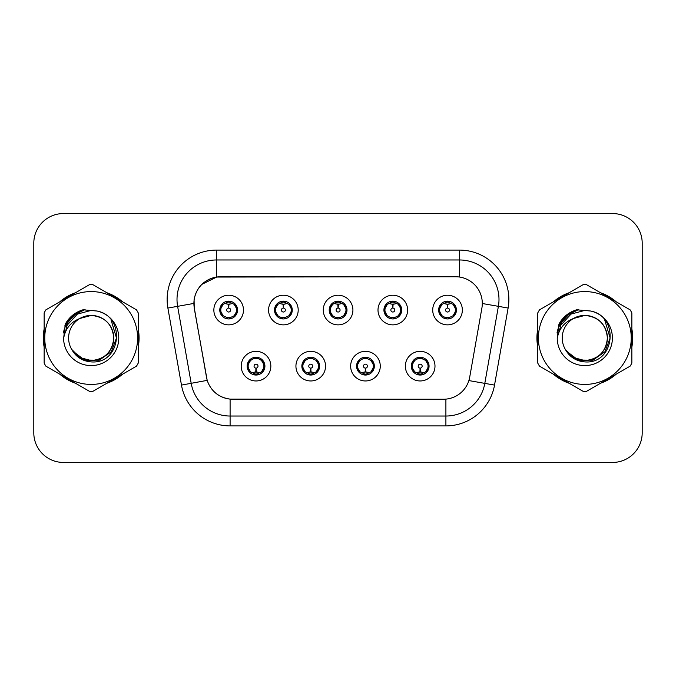<?xml version="1.0" encoding="UTF-8"?>
<svg xmlns="http://www.w3.org/2000/svg" width="676" height="676" viewBox="0 0 676 676"><rect width="100%" height="100%" fill="white"/><g stroke="black" fill="none" stroke-linecap="round" stroke-linejoin="round"><path stroke-width="1.01" d="M219.776 310.047A8.889 8.889 0 0 0 228.665 318.937A8.889 8.889 0 0 0 237.555 310.047A8.889 8.889 0 0 0 228.665 301.158A8.889 8.889 0 0 0 219.776 310.047M274.49 310.047A8.889 8.889 0 0 0 283.379 318.937A8.889 8.889 0 0 0 292.269 310.047A8.889 8.889 0 0 0 283.379 301.158A8.889 8.889 0 0 0 274.49 310.047M329.212 310.047A8.889 8.889 0 0 0 338.101 318.937A8.889 8.889 0 0 0 346.991 310.047A8.889 8.889 0 0 0 338.101 301.158A8.889 8.889 0 0 0 329.212 310.047M383.926 310.047A8.889 8.889 0 0 0 392.815 318.937A8.889 8.889 0 0 0 401.705 310.047A8.889 8.889 0 0 0 392.815 301.158A8.889 8.889 0 0 0 383.926 310.047M438.639 310.047A8.889 8.889 0 0 0 447.529 318.937A8.889 8.889 0 0 0 456.418 310.047A8.889 8.889 0 0 0 447.529 301.158A8.889 8.889 0 0 0 438.639 310.047M247.137 366.147A8.889 8.889 0 0 0 256.027 375.036A8.889 8.889 0 0 0 264.916 366.147A8.889 8.889 0 0 0 256.027 357.258A8.889 8.889 0 0 0 247.137 366.147L250.585 371.876A7.901 7.901 0 0 1 250.585 360.418L247.213 366.147M301.851 366.147A8.889 8.889 0 0 0 310.74 375.036A8.889 8.889 0 0 0 319.63 366.147A8.889 8.889 0 0 0 310.74 357.258A8.889 8.889 0 0 0 301.851 366.147L305.298 371.876A7.901 7.901 0 0 1 305.298 360.418L301.935 366.147M356.565 366.147A8.889 8.889 0 0 0 365.454 375.036A8.889 8.889 0 0 0 374.343 366.147A8.889 8.889 0 0 0 365.454 357.258A8.889 8.889 0 0 0 356.565 366.147L360.021 371.876A7.901 7.901 0 0 1 360.021 360.418L356.649 366.147M411.287 366.147A8.889 8.889 0 0 0 420.176 375.036A8.889 8.889 0 0 0 429.066 366.147A8.889 8.889 0 0 0 420.176 357.258A8.889 8.889 0 0 0 411.287 366.147L414.734 371.876A7.901 7.901 0 0 1 414.734 360.418L411.363 366.147M194.308 308.062A26.668 26.668 0 0 1 220.57 276.763L455.632 276.763A26.668 26.668 0 0 1 481.895 308.062L469.702 377.2A26.668 26.668 0 0 1 443.439 399.237L232.755 399.237A26.668 26.668 0 0 1 206.493 377.2L194.308 308.062M243.478 310.047A14.813 14.813 0 0 1 228.665 324.86A14.813 14.813 0 0 1 213.853 310.047A14.813 14.813 0 0 1 228.665 295.235A14.813 14.813 0 0 1 243.478 310.047M462.35 310.047A14.813 14.813 0 0 1 447.529 324.86A14.813 14.813 0 0 1 432.716 310.047A14.813 14.813 0 0 1 447.529 295.235A14.813 14.813 0 0 1 462.35 310.047M407.628 310.047A14.813 14.813 0 0 1 392.815 324.86A14.813 14.813 0 0 1 378.002 310.047A14.813 14.813 0 0 1 392.815 295.235A14.813 14.813 0 0 1 407.628 310.047M352.914 310.047A14.813 14.813 0 0 1 338.101 324.86A14.813 14.813 0 0 1 323.28 310.047A14.813 14.813 0 0 1 338.101 295.235A14.813 14.813 0 0 1 352.914 310.047M298.2 310.047A14.813 14.813 0 0 1 283.379 324.86A14.813 14.813 0 0 1 268.566 310.047A14.813 14.813 0 0 1 283.379 295.235A14.813 14.813 0 0 1 298.2 310.047M270.839 366.147A14.813 14.813 0 0 1 256.027 380.96A14.813 14.813 0 0 1 241.205 366.147A14.813 14.813 0 0 1 256.027 351.334A14.813 14.813 0 0 1 270.839 366.147M434.989 366.147A14.813 14.813 0 0 1 420.176 380.96A14.813 14.813 0 0 1 405.355 366.147A14.813 14.813 0 0 1 420.176 351.334A14.813 14.813 0 0 1 434.989 366.147M380.275 366.147A14.813 14.813 0 0 1 365.454 380.96A14.813 14.813 0 0 1 350.641 366.147A14.813 14.813 0 0 1 365.454 351.334A14.813 14.813 0 0 1 380.275 366.147M325.553 366.147A14.813 14.813 0 0 1 310.74 380.96A14.813 14.813 0 0 1 295.927 366.147A14.813 14.813 0 0 1 310.74 351.334A14.813 14.813 0 0 1 325.553 366.147M44.143 328.942A47.903 47.903 0 0 0 44.143 347.058M59.818 374.208A47.903 47.903 0 0 0 75.509 383.267M106.859 383.267A47.903 47.903 0 0 0 122.55 374.208M138.217 347.058A47.903 47.903 0 0 0 138.217 328.942M537.783 328.942A47.903 47.903 0 0 0 537.783 347.058M553.45 374.208A47.903 47.903 0 0 0 569.141 383.267M600.491 383.267A47.903 47.903 0 0 0 616.182 374.208M631.857 347.058A47.903 47.903 0 0 0 631.857 328.942M443.338 399.237L230.102 399.11C218.77 397.505 211.14 391.32 207.219 380.554L194.206 308.062L194.096 299.485C196.657 287.123 204.127 279.653 216.514 277.059L455.531 276.763M201.778 284.419L216.726 277.033M167.885 308.053A49.382 49.382 0 0 1 216.514 250.095L459.486 250.095A49.382 49.382 0 0 1 508.115 308.053L494.528 385.092A49.382 49.382 0 0 1 445.898 425.905L230.102 425.905A49.382 49.382 0 0 1 181.472 385.092L167.885 308.053L177.611 306.338A39.504 39.504 0 0 1 216.514 259.973L459.486 259.973A39.504 39.504 0 0 1 498.389 306.338L484.802 383.376A39.504 39.504 0 0 1 445.898 416.027L230.102 416.027A39.504 39.504 0 0 1 191.198 383.376L177.611 306.338A39.504 39.504 0 0 1 177.011 299.485M232.662 399.237L230.102 399.11L230.102 425.905M181.472 385.092L207.16 380.377M206.56 378.036L206.4 377.2M177.611 306.338L193.801 303.431M122.55 301.792A47.903 47.903 0 0 0 106.859 292.733M75.509 292.733A47.903 47.903 0 0 0 59.818 301.792M616.182 301.792A47.903 47.903 0 0 0 600.491 292.733M569.141 292.733A47.903 47.903 0 0 0 553.45 301.792M642.2 243.183A29.626 29.626 0 0 0 612.574 213.557L63.426 213.557A29.626 29.626 0 0 0 33.8 243.183L33.8 432.817A29.626 29.626 0 0 0 63.426 462.443L612.574 462.443A29.626 29.626 0 0 0 642.2 432.817L642.2 243.183L642.2 432.817M33.8 243.183L33.8 432.817M612.574 213.557L63.426 213.557M63.426 462.443L612.574 462.443M227.753 304.014L228.404 304.132L228.581 308.079A1.969 1.969 180 0 0 226.697 310.098A1.969 1.969 180 0 0 228.665 312.025A1.969 1.969 180 0 0 230.634 310.098A1.969 1.969 180 0 0 228.75 308.079L228.927 304.132L229.578 304.014M232.958 303.414L228.919 304.327M228.412 304.327L224.373 303.414M229.012 302.155L230.685 302.409A7.901 7.901 0 0 1 230.744 302.425L231.15 301.513M230.195 318.802L229.781 317.872L234.107 315.776C237.352 311.966 237.352 308.146 234.107 304.318A7.901 7.901 0 0 1 234.107 315.776L237.47 310.047L234.107 304.318L229.51 302.189L230.195 301.293M227.136 318.802L227.55 317.872L223.224 315.776C219.979 311.957 219.979 308.138 223.224 304.318L219.861 310.064L223.224 315.776A7.901 7.901 0 0 1 223.241 304.31A7.901 7.901 0 0 0 220.765 310.047M226.35 302.493L228.319 302.155L228.285 301.42M229.51 317.906L229.933 318.844M230.778 317.661L226.359 317.602M227.136 301.293L227.55 302.223L223.224 304.318M227.82 302.189L227.398 301.251M256.931 372.18L256.28 372.07L256.111 368.116A1.969 1.969 -0 0 0 257.995 366.105A1.969 1.969 -0 0 0 256.027 364.17A1.969 1.969 -0 0 0 254.049 366.105A1.969 1.969 -0 0 0 255.942 368.116L255.765 372.07L255.114 372.18M251.734 372.78L255.773 371.868M256.272 371.868L260.319 372.78M255.68 374.039L254.007 373.786A7.901 7.901 0 0 1 253.948 373.769L253.542 374.681M261.468 360.418A7.901 7.901 0 0 1 261.451 371.893A7.901 7.901 0 0 0 263.927 366.147M258.333 373.701L256.365 374.039L256.398 374.774M254.497 374.901L255.182 374.005L250.585 371.876C247.331 368.057 247.331 364.237 250.585 360.418L253.948 358.525L253.542 357.612M254.497 357.393L254.911 358.322L253.948 358.525M255.182 358.288L254.759 357.35M253.914 358.534L258.333 358.593M257.556 357.393L256.863 358.288L258.097 358.525L258.502 357.612M261.46 360.418C264.713 364.246 264.713 368.065 261.468 371.876L264.831 366.139L261.46 360.418L258.097 358.525M257.556 374.901L257.134 373.972L261.468 371.876M256.863 374.005L257.294 374.943M282.475 304.014L283.126 304.132L283.295 308.079A1.969 1.969 180 0 0 281.41 310.098A1.969 1.969 180 0 0 283.379 312.025A1.969 1.969 180 0 0 285.356 310.098A1.969 1.969 180 0 0 283.472 308.079L283.641 304.132L284.292 304.014M287.68 303.414L283.633 304.327M283.134 304.327L279.087 303.414M283.726 302.155L285.399 302.409A7.901 7.901 0 0 1 285.458 302.425L285.863 301.513M284.909 318.802L284.495 317.872L288.821 315.776C292.074 311.966 292.074 308.146 288.821 304.318A7.901 7.901 0 0 1 288.821 315.776L292.193 310.047L288.821 304.318L284.224 302.189L284.909 301.293M281.85 301.293L282.272 302.223L277.946 304.318C274.693 308.138 274.693 311.957 277.946 315.776A7.901 7.901 0 0 1 277.954 304.31L274.574 310.064L277.946 315.776L281.309 317.669L280.903 318.582M281.072 302.493L283.041 302.155L283.007 301.42M284.224 317.906L284.647 318.844M285.492 317.661L281.072 317.602M281.85 318.802L282.543 317.906L281.309 317.669M337.189 304.014L337.839 304.132L338.017 308.079A1.969 1.969 180 0 0 336.124 310.098A1.969 1.969 180 0 0 338.101 312.025A1.969 1.969 180 0 0 340.07 310.098A1.969 1.969 180 0 0 338.186 308.079L338.355 304.132L339.006 304.014M342.394 303.414L338.346 304.327M337.848 304.327L333.809 303.414M338.439 302.155L340.113 302.409A7.901 7.901 0 0 1 340.172 302.425L340.577 301.513M339.631 318.802L339.208 317.872L343.543 315.776C346.788 311.966 346.788 308.146 343.535 304.318A7.901 7.901 0 0 1 343.543 315.776L346.906 310.047L343.535 304.318L338.938 302.189L339.631 301.293M336.572 301.293L336.986 302.223L332.66 304.318C329.406 308.138 329.406 311.957 332.66 315.776A7.901 7.901 0 0 1 332.668 304.31L329.288 310.064L332.66 315.776L336.023 317.669L335.617 318.582M335.786 302.493L337.755 302.155L337.721 301.42M338.938 317.906L339.369 318.844M340.205 317.661L335.786 317.602M336.572 318.802L337.256 317.906L336.023 317.669M391.903 304.014L392.553 304.132L392.731 308.079A1.969 1.969 180 0 0 390.846 310.098A1.969 1.969 180 0 0 392.815 312.025A1.969 1.969 180 0 0 394.784 310.098A1.969 1.969 180 0 0 392.9 308.079L393.077 304.132L393.728 304.014M397.108 303.414L393.069 304.327M392.562 304.327L388.523 303.414M393.162 302.155L394.835 302.409A7.901 7.901 0 0 1 394.894 302.425L395.299 301.513M394.345 318.802L393.931 317.872L398.257 315.776C401.502 311.966 401.502 308.146 398.257 304.318A7.901 7.901 0 0 1 398.257 315.776L401.62 310.047L398.257 304.318L393.66 302.189L394.345 301.293M391.286 301.293L391.7 302.223L387.373 304.318C384.129 308.138 384.129 311.957 387.373 315.776A7.901 7.901 0 0 1 387.39 304.31L384.01 310.064L387.373 315.776L390.736 317.669L390.331 318.582M390.5 302.493L392.469 302.155L392.435 301.42M393.66 317.906L394.083 318.844M395.299 318.582L394.894 317.669L390.508 317.602M391.286 318.802L391.97 317.906L390.736 317.669M446.625 304.014L447.275 304.132L447.444 308.079A1.969 1.969 180 0 0 445.56 310.098A1.969 1.969 180 0 0 447.529 312.025A1.969 1.969 180 0 0 449.506 310.098A1.969 1.969 180 0 0 447.622 308.079L447.791 304.132L448.442 304.014M451.83 303.414L447.782 304.327M447.284 304.327L443.236 303.414M447.875 302.155L449.548 302.409A7.901 7.901 0 0 1 449.608 302.425L450.013 301.513M449.058 318.802L448.644 317.872L452.971 315.776C456.224 311.966 456.224 308.146 452.971 304.318A7.901 7.901 0 0 1 452.971 315.776L456.342 310.047L452.971 304.318L448.374 302.189L449.058 301.293M445.999 301.293L446.422 302.223L442.096 304.318C438.842 308.138 438.842 311.957 442.096 315.776A7.901 7.901 0 0 1 442.104 304.31L438.724 310.064L442.096 315.776L445.459 317.669L445.053 318.582M445.222 302.493L447.191 302.155L447.157 301.42M448.374 317.906L448.796 318.844M450.013 318.582L449.608 317.669L445.222 317.602M445.999 318.802L446.692 317.906L445.459 317.669M446.692 302.189L446.261 301.251M311.653 372.18L311.002 372.07L310.825 368.116A1.969 1.969 -0 0 0 312.709 366.105A1.969 1.969 -0 0 0 310.74 364.17A1.969 1.969 -0 0 0 308.771 366.105A1.969 1.969 -0 0 0 310.656 368.116L310.478 372.07L309.828 372.18M306.448 372.78L310.487 371.868M310.994 371.868L315.033 372.78M310.394 374.039L308.729 373.786A7.901 7.901 0 0 1 308.662 373.769L308.256 374.681M312.27 357.393L311.856 358.322L316.182 360.418C319.427 364.246 319.427 368.065 316.182 371.876L319.545 366.139L316.182 360.418A7.901 7.901 0 0 1 316.165 371.893A7.901 7.901 0 0 0 318.641 366.147M313.056 373.701L311.087 374.039L311.121 374.774M309.211 374.901L309.895 374.005L305.298 371.876C302.054 368.057 302.054 364.237 305.298 360.418L308.662 358.525L308.256 357.612M309.211 357.393L309.625 358.322L308.662 358.525M309.895 358.288L309.473 357.35M308.636 358.534L313.047 358.593M312.27 374.901L311.856 373.972L316.182 371.876M311.585 374.005L312.008 374.943M366.367 372.18L365.716 372.07L365.547 368.116A1.969 1.969 -0 0 0 367.431 366.105A1.969 1.969 -0 0 0 365.454 364.17A1.969 1.969 -0 0 0 363.485 366.105A1.969 1.969 -0 0 0 365.37 368.116L365.201 372.07L364.55 372.18M361.161 372.78L365.209 371.868M365.708 371.868L369.747 372.78M365.116 374.039L363.443 373.786A7.901 7.901 0 0 1 363.384 373.769L362.978 374.681M366.983 357.393L366.569 358.322L370.896 360.418C374.149 364.246 374.149 368.065 370.896 371.876L374.267 366.139L370.896 360.418A7.901 7.901 0 0 1 370.887 371.893A7.901 7.901 0 0 0 373.355 366.147M367.769 373.701L365.8 374.039L365.834 374.774M363.925 374.901L364.618 374.005L360.021 371.876C356.767 368.057 356.767 364.237 360.021 360.418L363.384 358.525L362.978 357.612M363.925 357.393L364.347 358.322L363.384 358.525M364.618 358.288L364.187 357.35M363.35 358.534L367.769 358.593M366.983 374.901L366.569 373.972L370.896 371.876M366.299 374.005L366.722 374.943M421.08 372.18L420.43 372.07L420.261 368.116A1.969 1.969 -0 0 0 422.145 366.105A1.969 1.969 -0 0 0 420.176 364.17A1.969 1.969 -0 0 0 418.199 366.105A1.969 1.969 -0 0 0 420.083 368.116L419.914 372.07L419.264 372.18M415.884 372.78L419.923 371.868M420.421 371.868L424.469 372.78M419.83 374.039L418.157 373.786A7.901 7.901 0 0 1 418.098 373.769L417.692 374.681M421.706 357.393L421.283 358.322L425.61 360.418C428.863 364.246 428.863 368.065 425.61 371.876L428.981 366.139L425.61 360.418A7.901 7.901 0 0 1 425.601 371.893A7.901 7.901 0 0 0 428.077 366.147M422.483 373.701L420.514 374.039L420.548 374.774M418.647 374.901L419.331 374.005L414.734 371.876C411.481 368.057 411.481 364.237 414.734 360.418L418.098 358.525L417.692 357.612M418.647 357.393L419.061 358.322L418.098 358.525M419.331 358.288L418.909 357.35M418.064 358.534L422.483 358.593M421.706 374.901L421.283 373.972L425.61 371.876M421.013 374.005L421.444 374.943M113.745 337.189A22.578 22.578 0 0 0 79.793 318.506A22.578 22.578 0 0 0 91.184 360.578C104.898 359.243 112.419 351.714 113.762 338C112.419 324.286 104.898 316.757 91.184 315.422L79.793 318.506L91.184 315.422C104.898 316.757 112.419 324.286 113.762 338C112.419 351.714 104.898 359.243 91.184 360.578A22.578 22.578 0 0 0 113.762 338C112.419 324.286 104.898 316.757 91.184 315.422C104.898 316.757 112.419 324.286 113.762 338C112.419 351.714 104.898 359.243 91.184 360.578C104.898 359.243 112.419 351.714 113.762 338C112.419 324.286 104.898 316.757 91.184 315.422C104.898 316.757 112.419 324.286 113.762 338C112.419 351.714 104.898 359.243 91.184 360.578C104.898 359.243 112.419 351.714 113.762 338C112.419 324.286 104.898 316.757 91.184 315.422C104.898 316.757 112.419 324.286 113.762 338C112.419 351.714 104.898 359.243 91.184 360.578L79.895 357.553L71.681 349.374L79.895 357.553L91.184 360.578L79.895 357.553L71.681 349.374L79.895 357.553L91.184 360.578L79.895 357.553L71.681 349.374L79.895 357.553L91.184 360.578L79.895 357.553L71.681 349.374C75.932 357.004 82.438 361.17 91.184 361.897C121.376 364.423 126.091 316.3 96.972 311.019L82.979 309.802C75.171 312.202 69.29 316.959 65.327 324.074L63.595 338.6A27.598 27.598 0 0 0 91.184 365.598A27.598 27.598 0 0 0 96.972 311.019L91.184 310.402L96.972 311.019M91.184 384.424A46.424 46.424 0 0 0 137.6 338A46.424 46.424 0 0 0 91.184 291.576A46.424 46.424 0 0 0 44.76 338A46.424 46.424 0 0 0 91.184 384.424M91.184 391.336A53.336 53.336 0 0 0 92.933 391.303L136.476 366.164A53.336 53.336 0 0 0 138.217 363.139L138.217 312.861A53.336 53.336 0 0 0 136.476 309.836L92.933 284.697A53.336 53.336 0 0 0 89.435 284.697L45.892 309.836A53.336 53.336 0 0 0 44.143 312.861L44.143 363.139A53.336 53.336 0 0 0 45.892 366.164L89.435 391.303A53.336 53.336 0 0 0 91.184 391.336M66.265 326.136L77.385 314.103L91.184 310.402M63.595 338.6C65.234 328.849 70.634 322.148 79.793 318.506M65.327 324.074L76.498 312.565L82.81 309.853L76.498 312.565L65.361 324.015L76.498 312.565L82.81 309.853L76.498 312.565L65.327 324.074L76.498 312.565L82.979 309.802L76.498 312.565L72.822 315.084L76.498 312.565L82.979 309.802L76.498 312.565L72.822 315.084L76.498 312.565L82.979 309.802L76.498 312.565L72.822 315.084L76.498 312.565L82.979 309.802L76.498 312.565L72.822 315.084M82.81 309.853L76.498 312.565L65.361 324.015L76.498 312.565L82.81 309.853L76.498 312.565L65.361 324.015M607.378 337.189A22.578 22.578 0 0 0 573.425 318.506A22.578 22.578 0 0 0 584.816 360.578C598.53 359.243 606.059 351.714 607.394 338C606.059 324.286 598.53 316.757 584.816 315.422L573.425 318.506L584.816 315.422C598.53 316.757 606.059 324.286 607.394 338C606.059 351.714 598.53 359.243 584.816 360.578A22.578 22.578 0 0 0 607.394 338C606.059 324.286 598.53 316.757 584.816 315.422C598.53 316.757 606.059 324.286 607.394 338C606.059 351.714 598.53 359.243 584.816 360.578C598.53 359.243 606.059 351.714 607.394 338C606.059 324.286 598.53 316.757 584.816 315.422C598.53 316.757 606.059 324.286 607.394 338C606.059 351.714 598.53 359.243 584.816 360.578C598.53 359.243 606.059 351.714 607.394 338C606.059 324.286 598.53 316.757 584.816 315.422C598.53 316.757 606.059 324.286 607.394 338C606.059 351.714 598.53 359.243 584.816 360.578L573.527 357.553L565.313 349.374L573.527 357.553L584.816 360.578L573.527 357.553L565.313 349.374L573.527 357.553L584.816 360.578L573.527 357.553L565.313 349.374L573.527 357.553L584.816 360.578L573.527 357.553L565.313 349.374C569.572 357.004 576.07 361.17 584.816 361.897C615.008 364.423 619.723 316.3 590.604 311.019L576.611 309.802C568.812 312.202 562.922 316.959 558.959 324.074L557.227 338.6A27.598 27.598 0 0 0 584.816 365.598A27.598 27.598 0 0 0 590.604 311.019L584.816 310.402L590.604 311.019L584.816 310.402L571.017 314.103L559.905 326.136M584.816 384.424A46.424 46.424 0 0 0 631.24 338A46.424 46.424 0 0 0 584.816 291.576A46.424 46.424 0 0 0 538.4 338A46.424 46.424 0 0 0 584.816 384.424M584.816 391.336A53.336 53.336 0 0 0 586.565 391.303L630.108 366.164A53.336 53.336 0 0 0 631.857 363.139L631.857 312.861A53.336 53.336 0 0 0 630.108 309.836L586.565 284.697A53.336 53.336 0 0 0 583.067 284.697L539.524 309.836A53.336 53.336 0 0 0 537.783 312.861L537.783 363.139A53.336 53.336 0 0 0 539.524 366.164L583.067 391.303A53.336 53.336 0 0 0 584.816 391.336M557.227 338.6C558.866 328.849 564.266 322.148 573.425 318.506M558.959 324.074L570.13 312.565L576.442 309.853L570.13 312.565L558.993 324.015L570.13 312.565L576.442 309.853L570.13 312.565L558.959 324.074L570.13 312.565L576.611 309.802L570.13 312.565L566.454 315.084L570.13 312.565L576.611 309.802L570.13 312.565L566.454 315.084L570.13 312.565L576.611 309.802L570.13 312.565L566.454 315.084L570.13 312.565L576.611 309.802L570.13 312.565L566.454 315.084M576.442 309.853L570.13 312.565L558.993 324.015L570.13 312.565L576.442 309.853L570.13 312.565L558.993 324.015M138.217 343.915A47.404 47.404 0 0 0 138.217 332.085M119.821 300.22A47.404 47.404 0 0 0 109.58 294.305M72.788 294.305A47.404 47.404 0 0 0 62.538 300.22M44.143 332.085A47.404 47.404 0 0 0 44.143 343.915M81.137 310.673L85.066 309.532L76.625 312.785L72.104 316.005L76.625 312.785L85.066 309.532L76.625 312.785L72.104 316.005L76.625 312.785L85.066 309.532L76.625 312.785L72.104 316.005L76.625 312.785L85.066 309.532L76.625 312.785L72.104 316.005L76.625 312.785L85.066 309.532L76.625 312.785L72.104 316.005L76.625 312.785L85.066 309.532L76.625 312.785L72.087 316.022L76.625 312.785L85.066 309.532L72.045 316.064L68.014 321.835L65.504 331.772M72.89 351.241L84.593 360.038L99.254 360.198L111.295 351.757L116.492 338L111.075 320.001M72.104 316.005L76.625 312.785L85.066 309.532L76.625 312.785L72.104 316.005L80.275 311.002M72.045 316.064L76.625 312.785L85.066 309.532L76.625 312.785L64.651 326.009L76.625 312.785L85.066 309.532L76.625 312.785L64.651 326.009L76.625 312.785L85.066 309.532L76.625 312.785L64.651 326.009L76.625 312.785L85.066 309.532L76.625 312.785L64.651 326.009L76.625 312.785L85.066 309.532L76.625 312.785L64.651 326.009L76.625 312.785L85.066 309.532L76.625 312.785L64.651 326.009L76.625 312.785L85.066 309.532L76.625 312.785L64.651 326.009M72.087 316.022L76.625 312.785L72.087 316.022L76.625 312.785L85.066 309.532L76.625 312.785L72.087 316.022L76.625 312.785L85.066 309.532L76.625 312.785L72.087 316.022M62.538 375.78A47.404 47.404 0 0 0 72.788 381.695M109.58 381.695A47.404 47.404 0 0 0 119.821 375.78M631.857 343.915A47.404 47.404 0 0 0 631.857 332.085M613.462 300.22A47.404 47.404 0 0 0 603.212 294.305M566.42 294.305A47.404 47.404 0 0 0 556.179 300.22M537.783 332.085A47.404 47.404 0 0 0 537.783 343.915M574.769 310.673L578.698 309.532L570.257 312.785L565.736 316.005L570.257 312.785L578.698 309.532L570.257 312.785L565.736 316.005L570.257 312.785L578.698 309.532L570.257 312.785L565.736 316.005L570.257 312.785L578.698 309.532L570.257 312.785L565.736 316.005L570.257 312.785L578.698 309.532L570.257 312.785L565.736 316.005L570.257 312.785L578.698 309.532L570.257 312.785L565.719 316.022L570.257 312.785L578.698 309.532L565.677 316.064L561.646 321.835L559.137 331.772M566.53 351.241L578.225 360.038L592.886 360.198L604.927 351.757L610.124 338L604.716 320.001M565.736 316.005L570.257 312.785L578.698 309.532L570.257 312.785L565.736 316.005L573.907 311.002M565.677 316.064L570.257 312.785L578.698 309.532L570.257 312.785L558.283 326.009L570.257 312.785L578.698 309.532L570.257 312.785L558.283 326.009L570.257 312.785L578.698 309.532L570.257 312.785L558.283 326.009L570.257 312.785L578.698 309.532L570.257 312.785L558.283 326.009L570.257 312.785L578.698 309.532L570.257 312.785L558.283 326.009L570.257 312.785L578.698 309.532L570.257 312.785L558.283 326.009L570.257 312.785L578.698 309.532L570.257 312.785L558.283 326.009M565.719 316.022L570.257 312.785L565.719 316.022L570.257 312.785L578.698 309.532L570.257 312.785L565.719 316.022L570.257 312.785L578.698 309.532L570.257 312.785L565.719 316.022M556.179 375.78A47.404 47.404 0 0 0 566.42 381.695M603.212 381.695A47.404 47.404 0 0 0 613.462 375.78M459.486 250.095L459.486 277.042M445.898 399.119L445.898 425.905M468.874 380.571L494.528 385.092M482.301 303.507L508.115 308.053M216.514 250.095L216.514 277.059M230.744 317.669L231.15 318.582M226.587 302.425L226.181 301.513M226.587 317.669L226.181 318.582M258.097 373.769L258.502 374.681M275.478 310.047A7.901 7.901 0 0 1 277.954 304.31M285.458 317.669L285.863 318.582M281.309 302.425L280.903 301.513M330.201 310.047A7.901 7.901 0 0 1 332.668 304.31M340.172 317.669L340.577 318.582M336.023 302.425L335.617 301.513M384.914 310.047A7.901 7.901 0 0 1 387.39 304.31M390.736 302.425L390.331 301.513M439.628 310.047A7.901 7.901 0 0 1 442.104 304.31M445.459 302.425L445.053 301.513M312.819 373.769L313.225 374.681M312.819 358.525L313.225 357.612M367.533 373.769L367.938 374.681M367.533 358.525L367.938 357.612M422.246 373.769L422.652 374.681M422.246 358.525L422.652 357.612M68.014 321.835A28.257 28.257 0 0 0 63.383 332.955M561.646 321.835A28.257 28.257 0 0 0 557.016 332.955M229.933 301.251L229.502 302.189M227.398 318.844L227.829 317.906M254.759 374.943L255.19 374.005M257.294 357.35L256.863 358.288M284.647 301.251L284.216 302.189M282.551 302.189L282.112 301.251M282.112 318.844L282.551 317.906M339.369 301.251L338.938 302.189M337.265 302.189L336.834 301.251M336.834 318.844L337.265 317.906M394.083 301.251L393.652 302.189M391.979 302.189L391.548 301.251M391.548 318.844L391.979 317.906M448.796 301.251L448.365 302.189M446.261 318.844L446.692 317.906M309.473 374.943L309.904 374.005M312.008 357.35L311.577 358.288M364.187 374.943L364.626 374.005M366.722 357.35L366.291 358.288M418.909 374.943L419.34 374.005M421.444 357.35L421.013 358.288"/></g></svg>
